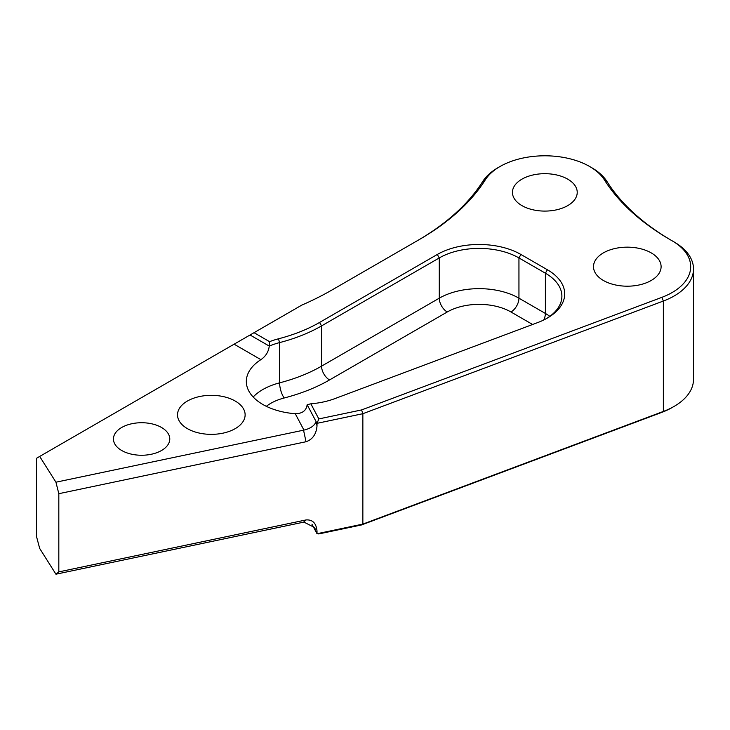 <?xml version="1.0" encoding="UTF-8"?>
<svg xmlns="http://www.w3.org/2000/svg" width="730" height="730" viewBox="0 0 730 730"><rect width="100%" height="100%" fill="white"/><g stroke="black" fill="none" stroke-linecap="round" stroke-linejoin="round"><path stroke-width="1.09" d="M674.109 241.959L672.12 240.8A63.382 36.591 0 0 0 671.846 240.654A284.508 164.259 180 0 1 670.642 239.96A284.508 164.259 180 0 1 670.642 239.951A284.508 164.259 180 0 1 604.413 179.89A63.382 36.591 0 0 0 589.658 166.513A63.382 36.591 0 0 0 500.023 166.513A63.382 36.591 0 0 0 485.313 179.826A284.508 164.259 180 0 1 419.276 239.586A284.508 164.259 180 0 1 419.266 239.586L332.095 289.92A284.508 164.259 180 0 1 301.864 305.076L254.031 332.688L269.571 341.667A59.157 34.155 180 0 1 278.459 338.811A138.025 79.689 0 0 0 319.567 322.45L437.279 254.487A59.157 34.155 180 0 1 520.937 254.487L547.381 269.753A59.157 34.155 180 0 1 547.381 318.052A59.157 34.155 180 0 1 537.773 322.55L334.887 398.616A59.157 34.155 180 0 1 310.834 403.799L318.837 418.92L361.587 409.931L661.818 297.365A63.382 36.591 0 0 0 672.12 240.8L674.109 241.949A66.202 38.215 180 0 1 674.109 241.959A66.202 38.215 180 0 1 693.5 268.978A66.202 38.215 180 0 1 663.36 301.034L362.856 413.7L362.856 524.104L663.36 411.437A66.202 38.215 0 0 0 674.109 406.4A66.202 38.215 0 0 0 693.5 379.381L693.5 268.978M591.647 167.663L589.658 166.513L591.647 167.663A66.202 38.215 180 0 1 607.059 181.642A281.689 162.635 0 0 0 671.636 240.526M417.387 240.672A281.689 162.635 0 0 0 482.667 181.569A66.202 38.215 180 0 1 498.033 167.663L500.023 166.513M161.531 427.488A28.169 16.261 0 0 0 130.825 423.966A28.169 16.261 0 0 0 113.442 438.995A28.169 16.261 0 0 0 121.691 450.492A28.169 16.261 0 0 0 152.387 454.014A28.169 16.261 0 0 0 169.78 438.995A28.169 16.261 0 0 0 161.531 427.488M235.224 401.044A33.799 19.518 0 0 0 198.387 396.81A33.799 19.518 0 0 0 177.518 414.841A33.799 19.518 0 0 0 187.418 428.638A33.799 19.518 0 0 0 224.256 432.872A33.799 19.518 0 0 0 245.125 414.841A33.799 19.518 0 0 0 235.224 401.044M567.748 179.16A32.394 18.706 0 0 0 532.444 175.109A32.394 18.706 0 0 0 512.442 192.392A32.394 18.706 0 0 0 521.932 205.614A32.394 18.706 0 0 0 557.236 209.665A32.394 18.706 0 0 0 577.229 192.392A32.394 18.706 0 0 0 567.748 179.16M651.206 252.881A33.799 19.518 0 0 0 614.368 248.647A33.799 19.518 0 0 0 593.499 266.678A33.799 19.518 0 0 0 603.4 280.475A33.799 19.518 0 0 0 640.237 284.709A33.799 19.518 0 0 0 661.106 266.678A33.799 19.518 0 0 0 651.206 252.881M546.359 318.627A56.338 32.531 0 0 0 561.89 296.207A56.338 32.531 0 0 0 545.392 273.202L518.948 257.936A56.338 32.531 0 0 0 439.268 257.936L321.556 325.899A140.844 81.313 180 0 1 279.608 342.598A56.338 32.531 0 0 0 269.26 346.084C268.549 351.796 265.757 356.313 260.893 359.653A56.338 32.531 0 0 0 246.329 381.471A56.338 32.531 0 0 0 262.837 404.475A56.338 32.531 0 0 0 295.267 413.718C302.366 413.636 306.326 410.634 307.148 404.694L310.834 403.799M361.587 409.931L362.856 413.7L317.012 423.336L317.012 425.937C316.282 434.186 312.613 439.451 306.016 441.741L58.82 493.69L58.82 571.891L306.016 519.942C312.613 519.459 316.282 523.191 317.012 531.13L317.012 533.73L362.856 524.104L361.587 524.934L318.837 533.922L317.012 533.73L311.965 524.204M318.837 418.92L317.012 423.336L307.148 404.694M674.109 406.4L672.12 407.55A63.382 36.591 180 0 1 661.818 412.368L361.587 524.934M260.893 359.653L234.111 344.186L36.5 458.276L36.5 536.477L39.685 548.44L55.936 574.2L58.82 571.891M58.82 493.69L55.936 482.202L303.935 430.098L295.267 413.718M39.685 456.433L55.936 482.202M317.012 531.13L316.081 531.969L314.74 527.617L303.935 522.096L55.936 574.2M234.111 344.186L254.031 332.688M269.571 341.667L269.26 346.084L250.043 334.988M317.012 425.937L316.081 421.566C314.566 425.681 310.524 428.528 303.935 430.098M482.667 181.569L485.313 179.826M253.164 397.001A56.338 32.531 180 0 1 279.608 382.849L279.608 342.598L278.459 338.811M532.617 324.485L510.982 311.993A45.068 26.024 0 0 0 447.234 311.993L329.522 379.947A152.114 87.819 180 0 1 284.226 397.978A11.269 3.769 75.5 0 1 279.608 382.849A140.844 81.313 0 0 0 321.556 366.15L439.268 298.187A56.338 32.531 180 0 1 518.948 298.187L518.948 257.936L520.937 254.487M447.234 311.993A11.269 6.506 -120 0 1 439.268 298.187L439.268 257.936L437.279 254.487M510.982 311.993A11.269 6.506 -60 0 0 518.948 298.187L545.392 313.453L545.392 273.202L547.381 269.753M543.75 319.977A11.269 6.506 -60 0 0 545.392 313.453A56.338 32.531 180 0 1 549.809 316.327M329.522 379.947A11.269 6.506 -120 0 1 321.556 366.15L321.556 325.899L319.567 322.45M661.818 297.365L663.36 301.034L663.36 411.437L661.818 412.368M303.543 522.169L306.016 519.942M306.016 441.741L303.543 430.171M607.059 181.642L604.413 179.89M284.226 397.978A45.068 26.024 0 0 0 266.331 406.327"/></g></svg>
